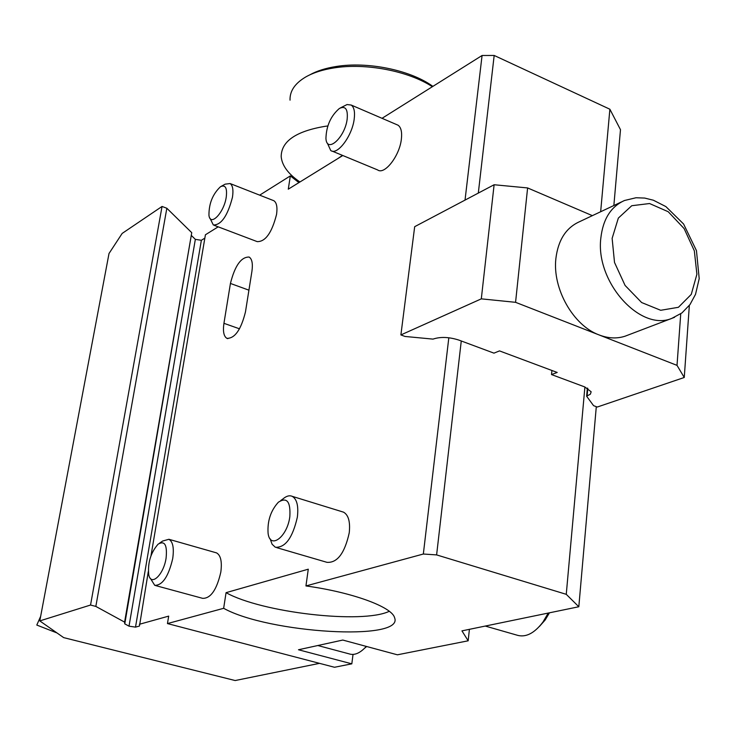 <?xml version="1.0" encoding="UTF-8"?>
<svg xmlns="http://www.w3.org/2000/svg" width="736" height="736" viewBox="0 0 736 736"><rect width="100%" height="100%" fill="white"/><g stroke="black" fill="none" stroke-linecap="round" stroke-linejoin="round"><path stroke-width="1.1" d="M549.452 612.812L545.192 619.96L539.405 626.474M485.254 626.06L516.433 634.993C525.311 637.937 534.152 633.632 542.956 622.058L548.228 613.07M366.684 646.512L364.624 648.186M317.823 645.518L349.039 653.844C354.163 655.555 359.628 653.384 365.424 647.349L366.27 646.401M309.755 74.879C316.82 70.96 325.606 68.163 336.122 66.507C367.338 61.355 409.602 69.911 432.05 85.781L432.897 86.37M299.929 181.985C288.264 174.009 282.017 165.563 281.189 156.667C281.262 141.34 295.918 131.229 325.156 126.316L327.796 125.976M432.363 86.71C408.397 70.941 365.58 62.735 333.831 67.942C322.515 69.727 313.122 72.744 305.661 77.013C294.897 83.407 289.699 91.126 290.039 100.16M353.032 654.424L351.817 663.835L298.476 649.759L342.783 640.053L397.394 654.81L468.17 640.798L469.402 629.335M351.817 663.835L334.494 667.267L167.458 623.576L223.652 608.304C268.29 633.227 404.377 641.626 394.597 617.771C392.196 607.025 352.415 592.305 305.946 585.939L423.338 554.024L436.614 554.907L566.26 594.32L578.818 606.749L596.298 406.668M319.516 663.348L235.17 680.542L63.673 637.624L39.79 620.908L109.011 253.515L122.167 233.422L162.049 206.448L90.546 605.038L95.836 606.418L166.842 208.26L162.049 206.448M39.79 620.908L90.546 605.038M95.836 606.418L124.596 622.113L191.746 232.677L166.842 208.26M124.596 622.113L124.77 623.861L191.746 232.677M204.847 238.124L201.36 240.286L195.344 239.356L191.654 235.759M124.77 623.861L129.012 626.17L135.507 627.127L139.472 626.032L148.295 571.596M151 555.689L205.418 234.784L218.178 226.835M40.646 616.354L36.8 625.057L57.003 632.951M468.17 640.798L461.95 630.872L578.818 606.749M259.67 195.16L290.334 175.904L298.926 182.611M382.039 118.312L482.071 55.494L494.178 55.458L609.877 109.222L620.485 129.692L613.861 205.51M689.338 305.458L684.259 377.485L597.273 407.036L593.575 405.674L586.629 396.216L587.356 388.084M566.26 594.32L584.899 386.989M600.659 211.738L609.877 109.222M396.594 124.577L398.056 125.203C401.092 127.383 402.187 132.084 401.35 139.297C399.547 155.995 384.514 175.196 377.623 169.933L332.111 151.092M342.028 511.695L343.546 512.164C348.487 514.979 350.382 521.861 349.241 532.809C344.715 553.214 337.3 563.049 326.977 562.332L276.745 547.658M272.863 200.339L273.866 200.726C276.653 202.621 277.555 207.184 276.552 214.434C271.888 232.76 265.438 241.822 257.186 241.62L214.268 225.354M215.556 552.607L216.531 552.883C220.736 555.238 222.171 561.632 220.828 572.065C216.77 589.766 210.717 598.524 202.667 598.35L155.646 585.589M139.362 624.294L168.682 616.124L167.458 623.576M305.946 585.939L308.274 569.195L226.062 592.664L223.652 608.304M423.338 554.024L448.822 337.76M465.032 200.091L482.071 55.494M290.334 175.904L288.282 189.18L342.792 155.517M251.924 271.308L245.474 311.88C241.04 329.7 234.848 338.523 226.9 338.348C223.762 336.352 222.778 331.347 223.937 323.325L230.432 283.443C234.913 265.659 241.15 256.864 249.145 257.048C252.062 258.962 252.982 263.718 251.924 271.308M436.614 554.907L461.27 340.98M478.308 193.08L494.178 55.458M389.289 611.294C362.388 624.284 261.611 612.619 226.062 592.664M621.589 201.876L579.508 221.711C566.048 227.764 558.173 240.028 555.892 258.483C552.294 288.632 573.307 325.625 599.122 334.944C608.332 338.45 617.016 338.854 625.186 336.159L627.431 335.303M515.568 302.321L481.307 298.853L400.89 334.926L414.681 226.679L494.114 184.745L527.611 187.938L515.568 302.321L677.019 365.369L680.736 313.812M527.611 187.938L592.36 215.648M551.917 370.475L551.522 374.569L557.198 372.453L499.496 350.897L493.957 353.142L458.767 340.05C448.988 336.95 440.395 336.637 433.007 339.112L405.067 336.462L400.89 334.926M551.522 374.569L584.743 386.934L591.146 391.764L590.401 394.146L586.629 396.216M684.259 377.485L677.019 365.369M481.307 298.853L494.114 184.745M166.097 558.118C167.376 544.999 164.726 540.334 158.139 544.134C150.742 552.57 147.605 562.773 148.736 574.733C150.972 586.776 163.65 574.853 166.097 558.118M159.565 543.14L162.619 541.043L168.894 539.286C172.905 541.595 174.184 548.026 172.712 558.578C168.498 576.49 162.509 585.414 154.753 585.35L150.346 578.312M226.237 197.165C227.323 187.947 225.4 184.46 220.496 186.714C212.732 194.028 208.877 203.559 208.95 215.326C210.284 227.01 223.983 212.824 226.237 197.165M221.232 186.309L225.161 184.156L230.092 183.54C232.751 185.389 233.542 189.971 232.456 197.276C227.654 215.814 221.278 225.06 213.339 225.004L210.036 218.307M289.828 516.635C290.72 501.621 286.902 496.8 278.383 502.2C270.719 510.655 267.297 521.014 268.088 533.287C270.029 549.902 287.362 536.967 289.828 516.635M280.72 500.535L282.863 499.008C286.295 496.027 289.404 495.135 292.201 496.331C296.93 499.109 298.65 506.028 297.362 517.114C292.652 537.795 285.32 547.842 275.347 547.253L272.09 544.235L270.121 538.78M347.162 119.14C348.036 109.14 345.442 105.579 339.379 108.468C330.823 115.874 326.342 125.847 325.938 138.396C326.664 153.944 344.945 137.669 347.162 119.14M340.428 107.898L347.052 104.549L351.219 105.055C354.117 107.198 355.102 111.909 354.182 119.186C352.158 136.04 337.309 155.682 330.74 150.521L327.437 143.308M337.852 158.562L342.488 155.388M129.012 626.17L195.344 239.356M135.507 627.127L201.36 240.286M248.924 290.177L230.432 283.443M239.531 328.817L223.937 323.325M587.797 388.323L587.107 396.051M612.131 238.354L614.514 262.458L625.085 285.439L641.636 302.542L660.707 310.288L678.417 307.298L691.27 294.382L696.9 274.234L694.333 250.82L684.13 228.592L668.214 211.729L649.566 203.532L631.755 205.721L618.341 218.095L612.131 238.354M600.834 238.096C603.005 219.144 610.889 206.614 624.487 200.505L636.005 197.754L644.672 198.067L653.384 200.22L665.878 206.586L683.588 224.002L696.458 250.636L699.2 278.659L695.52 294.345L689.963 304.603L681.922 312.938L671.628 318.476C639.924 331.632 595.304 281.778 600.834 238.096M674.599 317.308L625.186 336.159M545.192 619.96L542.956 622.058M366.473 646.456L365.424 647.349M432.05 85.781L432.759 86.452M227.829 338.67L226.9 338.348M216.531 552.883L168.894 539.286M273.866 200.726L230.092 183.54M343.546 512.164L292.201 496.331M398.056 125.203L351.219 105.055"/></g></svg>
